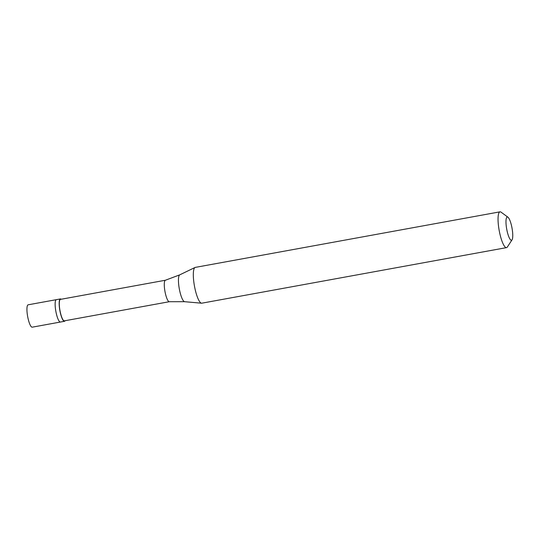 <?xml version="1.0" encoding="UTF-8"?>
<svg xmlns="http://www.w3.org/2000/svg" width="539" height="539" viewBox="0 0 539 539"><rect width="100%" height="100%" fill="white"/><g stroke="black" fill="none" stroke-linecap="round" stroke-linejoin="round"><path stroke-width="0.81" d="M28.244 304.791A11.373 2.594 79.7 0 0 28.156 304.804A11.373 2.594 79.7 0 0 27.61 316.272A11.373 2.594 79.7 0 0 32.151 327.186A11.373 2.594 -100.3 0 0 32.232 327.173L60.442 322.032A11.373 2.594 -100.3 0 1 60.355 322.039A11.373 2.594 79.7 0 1 55.813 311.124A11.373 2.594 79.7 0 1 56.359 299.664A11.373 2.594 79.7 0 0 55.813 311.124A11.373 2.594 79.7 0 0 60.355 322.039A11.373 2.594 -100.3 0 0 60.442 322.032L64.471 321.298A11.373 2.594 -100.3 0 1 64.384 321.305A11.373 2.594 79.7 0 1 59.842 310.39A11.373 2.594 79.7 0 1 60.388 298.923A11.373 2.594 79.7 0 1 60.476 298.916A11.373 2.594 -100.3 0 1 61.19 299.246M28.156 304.804L56.359 299.664A11.373 2.594 79.7 0 1 56.447 299.65A11.373 2.594 79.7 0 0 56.359 299.664L60.388 298.923M60.557 299.367A10.915 2.493 79.7 0 0 60.469 299.374A10.915 2.493 79.7 0 0 59.944 310.383A10.915 2.493 79.7 0 0 64.303 320.86A10.915 2.493 -100.3 0 0 64.39 320.846L169.347 301.712A10.915 2.493 -100.3 0 1 169.32 301.712A10.915 2.493 -100.3 0 1 169.286 301.719A10.915 2.493 79.7 0 1 164.947 291.35A10.915 2.493 79.7 0 1 165.406 280.24L179.73 274.856A13.67 3.119 79.7 0 0 179.298 288.803A13.67 3.119 79.7 0 0 184.621 301.699L201.539 303.201A18.191 4.157 79.7 0 0 201.667 303.208A18.191 4.157 -100.3 0 0 201.802 303.188L506.532 247.623A18.191 4.157 -100.3 0 1 506.39 247.637A18.191 4.157 79.7 0 1 499.127 230.173A18.191 4.157 79.7 0 1 500.003 211.834A18.191 4.157 79.7 0 1 500.138 211.814A18.191 4.157 -100.3 0 1 501.054 212.157L507.927 217.19A11.824 2.702 -100.3 0 1 512.023 228.132A11.824 2.702 -100.3 0 1 512.05 239.808A11.824 2.702 -100.3 0 1 511.396 240.259A11.824 2.702 79.7 0 1 506.64 228.711A11.824 2.702 79.7 0 1 507.334 216.974A11.824 2.702 -100.3 0 1 507.927 217.19M60.469 299.374L165.426 280.233A10.915 2.493 79.7 0 0 165.406 280.24M195.414 267.384A18.191 4.157 79.7 0 0 195.273 267.398A18.191 4.157 79.7 0 0 195.024 267.479A18.191 4.157 79.7 0 0 194.451 286.041A18.191 4.157 79.7 0 0 201.539 303.201M65.104 320.718A11.373 2.594 -100.3 0 1 64.471 321.298M512.05 239.808L507.394 246.95A18.191 4.157 -100.3 0 1 506.532 247.623M169.32 301.712L184.621 301.699M179.73 274.856L195.024 267.479M195.273 267.398L500.003 211.834"/></g></svg>
